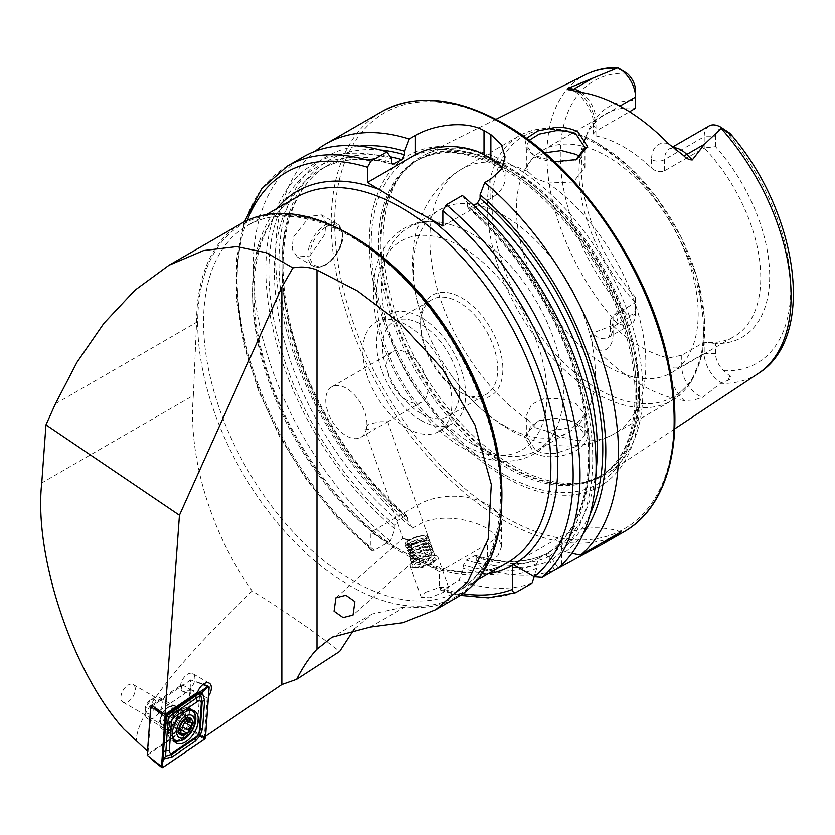 <?xml version="1.0" encoding="UTF-8"?>
<svg xmlns="http://www.w3.org/2000/svg" width="835" height="835" viewBox="0 0 835 835"><rect width="100%" height="100%" fill="white"/><g stroke="black" fill="none" stroke-linecap="round" stroke-linejoin="round"><path stroke-width="0.63" stroke-dasharray="4.17 3.13" d="M554.565 161.771L533.795 155.028L531.436 153.546L524.829 145.968L526.394 138.37M529.077 140.353L526.749 145.697L533.106 154.715L535.277 156.072C539.692 158.953 546.539 161.082 555.797 162.481L575.816 159.913M578.081 424.514C571.808 420.955 564.345 418.888 555.692 418.325L537.792 421.122L524.526 436.319L533.795 452.643C540.068 456.056 547.52 457.35 556.141 456.547C582.955 453.885 598.361 434.503 578.081 424.514L576.296 423.491L584.949 434.701L576.359 446.391L555.849 453.311C546.56 453.916 539.702 452.779 535.277 449.888L526.749 436.517L530.34 426.946L539.327 420.485L555.818 417.886C566.391 419.128 573.259 421.017 576.432 423.575M411.467 547.562C412.239 543.909 411.342 541.341 408.753 539.859C401.593 537.74 401.374 537.855 408.096 540.214C411.728 541.79 415.454 541.852 419.274 540.402L424.107 546.247L413.158 561.819L411.112 561.297L410.684 557.707L411.467 547.562M335.91 597.766L403.075 538.356L364.853 429.743L376.042 428.512L387.722 421.696L380.603 421.706L368.089 424.222L364.853 429.743M408.753 539.859C401.593 537.74 401.374 537.855 408.096 540.214M433.229 561.485A14.55 3.674 -19.4 0 0 437.79 556.757A14.55 3.674 -19.4 0 0 435.901 555.734A14.55 3.674 -19.4 0 0 414.901 561.684A14.55 3.674 -19.4 0 0 411.175 564.429A14.55 3.674 -19.4 0 0 410.34 566.412A14.55 3.674 -19.4 0 0 418.993 566.85A14.55 3.674 -19.4 0 0 433.229 561.485M431.236 560.17A12.128 3.058 -19.4 0 0 435.035 556.235A12.128 3.058 -19.4 0 0 433.459 555.379A12.128 3.058 -19.4 0 0 415.955 560.337A12.128 3.058 -19.4 0 0 412.855 562.623A12.128 3.058 -19.4 0 0 412.156 564.272A12.128 3.058 -19.4 0 0 419.368 564.637A12.128 3.058 -19.4 0 0 431.236 560.17M425.631 592.213L440.003 587.224L448.635 587.579L443.969 592.015L429.858 597.745L421.184 597.234L425.631 592.213M241.263 223.519A215.816 124.603 -120 0 0 196.569 322.32L193.355 395.456L41.75 482.985M187.698 690.775A10.187 5.876 120 0 0 194.357 681.798A10.187 5.876 120 0 0 192.791 673.636A10.187 5.876 120 0 0 187.698 674.137A10.187 5.876 120 0 0 181.049 683.114A10.187 5.876 120 0 0 182.604 691.276A10.187 5.876 120 0 0 187.698 690.775M205.567 736.261L204.314 737.117L207.174 697.778A10.187 5.876 120 0 0 208.489 696.108M207.174 697.778L199.596 694.772L191.017 689.825A10.187 5.876 120 0 1 188.867 691.443A10.187 5.876 120 0 1 183.773 691.954A10.187 5.876 120 0 1 181.988 684.616L151.511 705.293M128.099 701.661A10.187 5.876 120 0 0 134.748 692.685A10.187 5.876 120 0 0 133.193 684.533A10.187 5.876 120 0 0 128.099 685.034A10.187 5.876 120 0 0 121.44 694.01A10.187 5.876 120 0 0 123.006 702.172A10.187 5.876 120 0 0 128.099 701.661M167.532 724.436A10.187 5.876 120 0 0 174.191 715.459A10.187 5.876 120 0 0 172.626 707.297A10.187 5.876 120 0 0 167.532 707.798L169.244 706.807A12.608 7.275 120 0 0 160.33 722.254A12.608 7.275 120 0 0 169.244 727.4A12.608 7.275 120 0 0 178.168 711.963A12.608 7.275 120 0 0 169.244 706.807L167.532 707.798A10.187 5.876 120 0 0 160.33 720.271A10.187 5.876 120 0 0 162.439 724.937A10.187 5.876 120 0 0 167.532 724.436M325.744 400.195A29.1 16.804 -120 0 0 346.316 435.828A29.1 16.804 -120 0 0 360.866 437.269A29.1 16.804 -120 0 0 366.899 423.95A29.1 16.804 -120 0 0 346.316 388.317A29.1 16.804 -120 0 0 331.766 386.876A29.1 16.804 -120 0 0 325.744 400.195M309.806 255.959L324.898 234.186L325.786 222.11L321.496 214.908L309.806 216.359L293.221 237.317L292.156 249.258L297.25 256.909L309.806 255.959M668.407 143.651A32.617 18.829 60 0 0 651.561 159.579A9.216 5.323 0 0 0 664.597 159.579L704.208 136.71A23.401 13.506 60 0 1 709.051 125.991M544.597 152.826L531.613 159.266L526.749 167.501L527.897 171.561L535.277 178.335L547.781 183.032L573.321 182.04L584.949 167.501L580.106 157.168A128.517 74.2 60 0 0 635.55 302.614L635.55 313.835L613.088 326.798A9.216 5.323 0 0 0 610.385 330.566A9.216 5.323 0 0 0 613.088 334.324L613.088 325.848L610.385 320.212L613.088 315.578L635.55 302.614L635.55 297.333L635.55 313.835A23.662 13.663 60 0 1 630.644 324.669A23.662 13.663 60 0 1 618.818 323.489A23.662 13.663 60 0 1 618.37 323.228L616.188 315.64C615.103 312.081 616.157 310.933 619.34 312.196L627.168 314.868A162.982 94.094 60 0 1 560.295 155.602A162.982 94.094 60 0 1 626.96 73.282M715.522 353.466L704.208 353.466A23.662 13.663 -120 0 0 720.939 382.451A23.662 13.663 -120 0 0 721.377 382.701L728.183 380.301C731.032 379.017 731.554 377.556 729.727 375.927L723.903 370.709A15.667 9.049 -120 0 1 715.522 353.466L715.522 343.509A133.141 76.872 60 0 0 769.682 276.354A133.141 76.872 60 0 0 715.522 146.668L704.208 147.931A128.517 74.2 60 0 1 734.132 336.568A128.517 74.2 60 0 1 704.208 342.246L715.522 343.509M613.088 325.848A128.517 74.2 -120 0 0 640.894 346.932A128.517 74.2 -120 0 0 668.71 357.954L681.746 355.219L704.208 342.246L704.208 353.466L681.746 366.44A9.216 5.323 180 0 1 668.71 366.44A32.878 18.986 -120 0 0 684.042 400.529L694.042 399.996L702.767 397.251L721.377 382.701M535.277 427.624L527.897 419.963L526.749 414.703L531.655 404.307L544.744 398.368L561.527 398.66L576.432 403.952L584.949 414.703L573.353 427.019L547.781 431.445L535.277 427.624M421.08 420.391A63.042 36.396 60 0 1 379.894 364.832A63.042 36.396 60 0 1 389.559 314.315A63.042 36.396 60 0 1 421.08 317.436A63.042 36.396 60 0 1 462.266 372.995A63.042 36.396 60 0 1 452.601 423.512A63.042 36.396 60 0 1 421.08 420.391M407.365 428.303A63.042 36.396 60 0 1 366.179 372.754A63.042 36.396 60 0 1 375.844 322.226A63.042 36.396 60 0 1 407.365 325.347A63.042 36.396 60 0 1 448.552 380.906A63.042 36.396 60 0 1 438.886 431.434A63.042 36.396 60 0 1 407.365 428.303M504.413 476.837A191.1 110.335 60 0 1 369.279 242.787A191.1 110.335 60 0 1 504.413 164.766A191.1 110.335 60 0 1 639.547 398.817A191.1 110.335 60 0 1 504.413 476.837M512.982 165.841A183.721 106.076 60 0 1 632.105 324.773A183.721 106.076 60 0 1 608.037 472.975A183.721 106.076 60 0 1 585.773 482.119A183.721 106.076 60 0 1 512.982 465.857A183.721 106.076 60 0 1 398.243 319.93A183.721 106.076 60 0 1 405.382 169.672A183.721 106.076 60 0 1 424.441 154.966A183.721 106.076 60 0 1 512.982 165.841M607.306 366.335A128.517 74.2 60 0 1 523.347 253.078A128.517 74.2 60 0 1 543.042 150.091A128.517 74.2 60 0 1 607.306 156.458A128.517 74.2 60 0 1 691.265 269.715A128.517 74.2 60 0 1 671.559 372.692A128.517 74.2 60 0 1 607.306 366.335M504.413 425.735A128.517 74.2 60 0 1 452.382 376.794A128.517 74.2 60 0 1 429.9 337.862A128.517 74.2 60 0 1 440.149 209.501A128.517 74.2 60 0 1 504.413 215.858A128.517 74.2 60 0 1 588.372 329.115A128.517 74.2 60 0 1 568.666 432.102A128.517 74.2 60 0 1 504.413 425.735M472.579 444.116A128.517 74.2 60 0 1 388.619 330.869A128.517 74.2 60 0 1 408.315 227.882A128.517 74.2 60 0 1 449.804 224.448A128.517 74.2 60 0 1 472.579 234.249A128.517 74.2 60 0 1 560.546 416.268A128.517 74.2 60 0 1 536.832 450.483A128.517 74.2 60 0 1 472.579 444.116M461.713 392.972A58.199 33.598 60 0 1 461.713 392.961A58.199 33.598 60 0 1 420.569 321.694A58.199 33.598 60 0 1 461.713 297.928A58.199 33.598 60 0 1 502.868 369.206A58.199 33.598 60 0 1 461.713 392.972L459.146 391.479A54.557 31.5 60 0 1 420.569 324.658A54.557 31.5 60 0 1 431.862 299.681A54.557 31.5 60 0 1 459.146 302.385A54.557 31.5 60 0 1 494.79 350.46A54.557 31.5 60 0 1 486.429 394.183A54.557 31.5 60 0 1 459.146 391.479L461.713 392.961M421.08 413.461A54.557 31.5 60 0 1 385.436 365.375A54.557 31.5 60 0 1 393.796 321.663A54.557 31.5 60 0 1 421.08 324.366A54.557 31.5 60 0 1 456.724 372.441A54.557 31.5 60 0 1 448.364 416.164A54.557 31.5 60 0 1 421.08 413.461M412.72 528.127L408.085 521.332L407.438 516.04L405.34 516.093L397.721 520.487L394.986 525.319L394.986 528.899L390.342 541.049L374.268 550.328L371.648 550.411L370.844 548.271L370.844 532.156L404.443 552.353L439.429 571.756L439.429 587.861L440.744 590.293L442.853 589.928L458.937 580.649L463.571 568.499L463.571 564.919L466.316 560.087L475.585 555.4L476.67 557.352L476.67 560.932L481.304 567.727L487.442 564.189L497.963 555.682L501.637 546.403L497.963 537.114L487.442 528.597C469.447 517.877 436.882 513.608 418.846 524.589L412.72 528.127A242.484 139.998 60 0 1 315.098 151.292M476.67 560.932A231.128 133.443 60 0 0 549.889 560.828L554.523 570.253A242.484 139.998 60 0 1 481.304 567.727M715.522 146.668L715.522 136.71L704.208 136.71L704.208 147.931L664.597 170.799C660.109 172.574 655.757 171.666 651.561 168.054A128.517 74.2 -120 0 0 623.755 146.96A128.517 74.2 -120 0 0 595.94 135.938L593.236 134.049L595.94 131.158L629.506 111.775M580.095 157.168A128.517 74.2 60 0 1 584.98 138.808A128.517 74.2 60 0 1 605.615 113.967A128.517 74.2 60 0 1 635.55 108.289L635.55 90.535M684.042 400.529A174.661 100.837 60 0 1 640.894 384.611A174.661 100.837 60 0 1 597.756 350.71C592.224 345.085 590.324 339.292 592.057 333.332L618.37 323.228M407.365 400.591A29.1 16.804 60 0 1 388.348 374.946A29.1 16.804 60 0 1 392.815 351.629A29.1 16.804 60 0 1 407.365 353.069A29.1 16.804 60 0 1 426.372 378.714A29.1 16.804 60 0 1 421.915 402.032A29.1 16.804 60 0 1 407.365 400.591M354.364 628.818L372.295 613.923L405.455 606.711A215.816 124.603 -120 0 0 457.079 597.328M193.355 395.456C187.865 457.309 210.994 533.043 252.16 590.94C283.013 609.967 312.165 630.122 339.636 651.404M147.513 751.291L148.129 751.865L151.417 706.577M635.55 297.333A133.141 76.872 60 0 1 587.59 132.441A133.141 76.872 60 0 1 635.55 100.503M635.55 307.301A15.667 9.049 60 0 1 627.168 314.868M624.528 71.601L620.029 69.806C614.748 68.564 613.287 67.792 615.645 67.499L620.029 69.806M715.522 136.71A15.395 8.893 60 0 1 724.112 129.373L726.283 130.343M571.912 553.281L565.472 551.831L561.423 549.482L554.951 548.919L547.207 553.396C583.216 530.549 597.829 471.107 582.579 402.126C567.863 331.255 522.125 253.871 467.631 207.644L469.74 207.612L473.602 205.379M583.268 533.596A231.128 133.443 60 0 1 565.472 551.831M462.36 195.494L466.995 202.331L467.631 207.644M469.74 207.612A222.966 128.736 60 0 1 547.342 553.313C545.965 554.659 546.299 555.901 548.324 557.049L552.373 559.387L558.218 568.113M466.995 202.331A231.128 133.443 60 0 1 552.373 559.387M408.085 521.332A231.128 133.443 60 0 1 281.03 293.523A231.128 133.443 60 0 1 359.561 146.104M549.889 560.828L549.889 556.152C549.9 553.824 548.992 552.916 547.144 553.428L539.525 557.832L536.78 563.709L536.78 568.384A231.128 133.443 60 0 1 463.571 568.499M475.585 555.4C503.14 564.022 527.042 563.343 547.28 553.354L547.144 553.428A222.966 128.736 60 0 1 473.925 555.692M394.986 528.899A231.128 133.443 60 0 1 265.854 271.855A231.128 133.443 60 0 1 391.552 158.775M536.78 568.384L534.17 576.755M532.145 583.164A242.484 139.998 60 0 1 458.937 580.649M390.342 541.049A242.484 139.998 60 0 1 260.437 329.053A242.484 139.998 60 0 1 303.397 156.855M439.429 571.756L487.442 544.034A48.493 28.004 0 0 0 501.637 524.234A48.493 28.004 0 0 0 471.702 498.37A48.493 28.004 0 0 0 418.846 504.434L370.844 532.156M442.853 226.055L490.865 198.344A48.493 28.004 0 0 0 505.071 178.544A48.493 28.004 0 0 0 501.856 168.513M621.01 531.864A48.493 28.004 0 0 0 561.652 536.028L512.596 564.356M191.017 689.825L188.355 726.554L196.83 732.796L199.596 694.772M196.83 732.796L204.314 737.117M181.988 684.616L190.568 689.564L159.015 710.961M190.568 689.564L197.613 692.257M148.129 751.865L123.726 728.976M188.355 726.554L149.705 752.773M252.16 590.94C175.757 664.597 137.149 714.353 136.335 740.227M424.107 546.247A12.128 1.075 -131.5 0 0 419.274 540.402M178.366 713.111A13.339 7.703 120 0 0 175.642 706.034A13.339 7.703 120 0 0 165.748 709.207A13.339 7.703 120 0 0 159.579 722.056A13.339 7.703 120 0 0 162.303 729.132A13.339 7.703 120 0 0 172.198 725.949A13.339 7.703 120 0 0 178.366 713.111M147.221 755.257L187.228 728.12L190.724 679.909L202.895 684.502M190.724 679.909L152.367 705.93M187.228 728.12L205.504 737.232M178.888 729.205A3.34 1.931 120 0 0 177.03 730.75A1.91 1.106 -60 0 1 175.277 731.606A1.91 1.106 -60 0 1 175.026 729.926A3.34 1.931 120 0 0 175.162 727.692A3.34 1.931 120 0 0 174.599 726.993A3.34 1.931 120 0 0 173.878 726.836A1.91 1.106 -60 0 1 173.471 726.753A1.91 1.106 -60 0 1 173.169 725.26A1.91 1.106 -60 0 1 174.369 723.58A3.34 1.931 120 0 0 176.602 719.259A1.91 1.106 -60 0 1 177.364 717.244A1.91 1.106 -60 0 1 178.899 716.66A1.91 1.106 -60 0 1 179.087 716.816A3.34 1.931 120 0 0 179.4 717.088A3.34 1.931 120 0 0 182.468 715.585A1.91 1.106 -60 0 1 184.222 714.729A1.91 1.106 -60 0 1 184.545 715.136A1.91 1.106 -60 0 1 184.472 716.409A3.34 1.931 120 0 0 184.9 719.342A3.34 1.931 120 0 0 185.62 719.499A1.91 1.106 -60 0 1 186.028 719.582A1.91 1.106 -60 0 1 186.351 719.989A1.91 1.106 -60 0 1 186.403 720.219M163.764 726.565A12.128 7.004 120 0 0 165.789 729.112A12.128 7.004 120 0 0 169.014 729.592A12.128 7.004 120 0 0 177.918 722.108A12.128 7.004 120 0 0 179.942 710.658L179.942 710.658A12.128 7.004 120 0 0 177.918 708.111A12.128 7.004 120 0 0 167.282 712.871A12.128 7.004 120 0 0 163.764 726.565M161.771 700.158A12.128 7.004 120 0 0 159.746 697.622A12.128 7.004 120 0 0 153.682 698.217A12.128 7.004 120 0 0 145.102 713.069A12.128 7.004 120 0 0 145.593 716.075A12.128 7.004 120 0 0 147.618 718.622A12.128 7.004 120 0 0 158.253 713.852A12.128 7.004 120 0 0 161.771 700.158M155.769 701.243A7.755 4.478 120 0 0 150.592 700.001A7.755 4.478 120 0 0 145.102 709.5A7.755 4.478 120 0 0 145.415 711.43A7.755 4.478 120 0 0 152.419 711.263A7.755 4.478 120 0 0 155.769 701.243M190.662 710.199A16.971 9.801 120 0 0 176.811 718.382A16.971 9.801 120 0 0 172.344 736.094M175.037 740.029A16.971 9.801 120 0 0 189.775 732.911A16.971 9.801 120 0 0 194.492 714.009A16.971 9.801 120 0 0 191.998 710.658M191.142 710.178A16.971 9.801 120 0 0 187.457 709.729A16.971 9.801 120 0 0 174.797 720.052A16.971 9.801 120 0 0 171.853 736.282A16.971 9.801 120 0 0 171.958 736.564A16.971 9.801 120 0 0 172.636 737.869M180.997 729.769A1.91 1.106 -60 0 1 180.6 729.675A1.91 1.106 -60 0 1 180.412 729.519L186.069 732.786M409.62 544.441A11.45 2.891 160.6 0 1 405.747 542.792A11.45 2.891 160.6 0 1 423.22 535.245A11.45 2.891 160.6 0 1 426.591 535.465A11.45 2.891 160.6 0 1 422.74 540.255A11.45 2.891 160.6 0 1 409.62 544.441M409.432 545.328A12.128 3.058 160.6 0 1 405.194 544.483A12.128 3.058 160.6 0 1 405.33 543.595A12.128 3.058 160.6 0 1 423.836 535.59A12.128 3.058 160.6 0 1 427.416 535.83A12.128 3.058 160.6 0 1 428.073 536.435A12.128 3.058 160.6 0 1 422.051 541.539A12.128 3.058 160.6 0 1 409.432 545.328M410.288 547.76A12.128 3.058 160.6 0 1 406.217 547.196A12.128 3.058 160.6 0 1 406.06 546.915A12.128 3.058 160.6 0 1 412.083 541.811A12.128 3.058 160.6 0 1 424.691 538.022A12.128 3.058 160.6 0 1 428.929 538.878A12.128 3.058 160.6 0 1 428.971 539.191A12.128 3.058 160.6 0 1 422.374 544.222A12.128 3.058 160.6 0 1 410.288 547.76M411.665 549.639A11.158 2.818 160.6 0 1 407.918 549.106A11.158 2.818 160.6 0 1 407.95 547.927A11.158 2.818 160.6 0 1 424.911 540.673A11.158 2.818 160.6 0 1 428.084 540.84A11.158 2.818 160.6 0 1 428.856 541.748A11.158 2.818 160.6 0 1 422.781 546.372A11.158 2.818 160.6 0 1 411.665 549.639M411.363 550.818A12.128 3.058 160.6 0 1 407.292 550.244A12.128 3.058 160.6 0 1 407.323 548.96A12.128 3.058 160.6 0 1 425.767 541.08A12.128 3.058 160.6 0 1 429.221 541.268A12.128 3.058 160.6 0 1 430.046 542.249A12.128 3.058 160.6 0 1 423.449 547.28A12.128 3.058 160.6 0 1 411.363 550.818M412.74 552.686A11.158 2.818 160.6 0 1 408.993 552.165A11.158 2.818 160.6 0 1 409.025 550.985A11.158 2.818 160.6 0 1 425.986 543.731A11.158 2.818 160.6 0 1 429.159 543.898A11.158 2.818 160.6 0 1 429.921 544.796A11.158 2.818 160.6 0 1 423.856 549.43A11.158 2.818 160.6 0 1 412.74 552.686M412.438 553.876A12.128 3.058 160.6 0 1 408.367 553.302A12.128 3.058 160.6 0 1 408.398 552.019A12.128 3.058 160.6 0 1 426.842 544.138A12.128 3.058 160.6 0 1 430.296 544.316A12.128 3.058 160.6 0 1 431.121 545.297A12.128 3.058 160.6 0 1 424.524 550.328A12.128 3.058 160.6 0 1 412.438 553.876M413.805 555.745A11.158 2.818 160.6 0 1 410.068 555.212A11.158 2.818 160.6 0 1 410.1 554.033A11.158 2.818 160.6 0 1 427.061 546.789A11.158 2.818 160.6 0 1 430.234 546.956A11.158 2.818 160.6 0 1 430.996 547.854A11.158 2.818 160.6 0 1 424.931 552.488A11.158 2.818 160.6 0 1 413.805 555.745M413.513 556.924A12.128 3.058 160.6 0 1 409.442 556.36A12.128 3.058 160.6 0 1 409.474 555.077A12.128 3.058 160.6 0 1 427.917 547.186A12.128 3.058 160.6 0 1 431.371 547.374A12.128 3.058 160.6 0 1 432.196 548.355A12.128 3.058 160.6 0 1 425.599 553.386A12.128 3.058 160.6 0 1 413.513 556.924M414.88 558.803A11.158 2.818 160.6 0 1 411.133 558.271A11.158 2.818 160.6 0 1 411.164 557.091A11.158 2.818 160.6 0 1 428.136 549.837A11.158 2.818 160.6 0 1 431.309 550.004A11.158 2.818 160.6 0 1 432.071 550.912A11.158 2.818 160.6 0 1 426.007 555.536A11.158 2.818 160.6 0 1 414.88 558.803M414.588 559.982A12.128 3.058 160.6 0 1 410.35 559.137A12.128 3.058 160.6 0 1 410.549 558.124A12.128 3.058 160.6 0 1 428.992 550.244A12.128 3.058 160.6 0 1 432.446 550.432A12.128 3.058 160.6 0 1 433.229 551.09A12.128 3.058 160.6 0 1 427.196 556.193A12.128 3.058 160.6 0 1 414.588 559.982M417.312 567.727A12.128 3.058 160.6 0 1 414.765 567.758A12.128 3.058 160.6 0 1 413.075 566.881A12.128 3.058 160.6 0 1 419.107 561.778A12.128 3.058 160.6 0 1 431.716 557.989A12.128 3.058 160.6 0 1 435.953 558.845A12.128 3.058 160.6 0 1 435.181 560.577A12.128 3.058 160.6 0 1 417.312 567.727M419.274 568.05A9.602 2.421 160.6 0 1 417.26 568.061A9.602 2.421 160.6 0 1 418.951 564.241A9.602 2.421 160.6 0 1 430.683 560.337A9.602 2.421 160.6 0 1 433.428 562.383A9.602 2.421 160.6 0 1 419.274 568.05M428.637 554.294A9.696 2.442 160.6 0 1 432.019 554.972A9.696 2.442 160.6 0 1 431.403 556.36A9.696 2.442 160.6 0 1 417.114 562.091A9.696 2.442 160.6 0 1 415.078 562.101A9.696 2.442 160.6 0 1 413.722 561.412A9.696 2.442 160.6 0 1 418.544 557.331A9.696 2.442 160.6 0 1 428.637 554.294M422.176 535.945A9.696 2.442 160.6 0 1 425.568 536.623A9.696 2.442 160.6 0 1 420.746 540.704A9.696 2.442 160.6 0 1 410.653 543.731A9.696 2.442 160.6 0 1 407.271 543.063A9.696 2.442 160.6 0 1 412.093 538.972A9.696 2.442 160.6 0 1 422.176 535.945M55.423 403.816L196.569 322.32M501.741 502.284A210.963 121.806 60 0 1 458.206 591.076A210.963 121.806 60 0 1 352.725 580.628A210.963 121.806 60 0 1 203.552 322.247A210.963 121.806 60 0 1 247.243 225.669A210.963 121.806 60 0 1 345.909 232.37M197.697 322.696A214.564 123.872 -120 0 0 349.416 585.471A214.564 123.872 -120 0 0 501.125 497.879A214.564 123.872 -120 0 0 349.416 235.094A214.564 123.872 -120 0 0 197.697 322.696M326.088 226.953A22.796 13.162 -60 0 1 342.204 236.253A22.796 13.162 -60 0 1 326.088 264.173A22.796 13.162 -60 0 1 309.973 254.873A22.796 13.162 -60 0 1 326.088 226.953M325.055 264.768A24.246 13.997 120 0 0 340.899 243.402A24.246 13.997 120 0 0 337.183 223.968A24.246 13.997 120 0 0 325.055 225.168A24.246 13.997 120 0 0 309.221 246.534A24.246 13.997 120 0 0 312.937 265.968A24.246 13.997 120 0 0 325.055 264.768M664.597 170.799L664.597 159.579A23.401 13.506 60 0 1 669.44 148.86A23.401 13.506 60 0 1 673.093 147.785M619.34 312.196L616.188 315.64M681.746 355.219L681.746 366.44A23.662 13.663 -120 0 0 698.477 395.425A23.662 13.663 -120 0 0 702.767 397.251M623.943 531.791A242.484 139.998 60 0 1 502.701 519.777A242.484 139.998 60 0 1 344.281 306.101A242.484 139.998 60 0 1 381.449 111.786M504.413 124.791A240.062 138.6 60 0 1 674.158 418.805A240.062 138.6 60 0 1 504.413 516.813A240.062 138.6 60 0 1 334.658 222.799A240.062 138.6 60 0 1 504.413 124.791M504.1 474.489A188.011 108.55 60 0 1 371.158 244.217A188.011 108.55 60 0 1 504.1 167.47A188.011 108.55 60 0 1 637.053 397.731A188.011 108.55 60 0 1 504.1 474.489M507.492 468.038A182.51 105.367 60 0 1 388.254 307.217A182.51 105.367 60 0 1 416.237 160.967A182.51 105.367 60 0 1 507.492 170.006A182.51 105.367 60 0 1 626.72 330.837A182.51 105.367 60 0 1 598.737 477.077A182.51 105.367 60 0 1 507.492 468.038M509.329 168.941A182.51 105.367 60 0 1 628.567 329.762A182.51 105.367 60 0 1 600.584 476.013A182.51 105.367 60 0 1 509.329 466.974A182.51 105.367 60 0 1 390.102 306.142A182.51 105.367 60 0 1 418.084 159.902A182.51 105.367 60 0 1 509.329 168.941M510.227 466.598A182.677 105.471 60 0 1 396.134 321.506A182.677 105.471 60 0 1 403.232 172.104A182.677 105.471 60 0 1 510.227 168.294A182.677 105.471 60 0 1 633.723 345.043A182.677 105.471 60 0 1 582.6 482.766A182.677 105.471 60 0 1 510.227 466.598M598.392 389.298A150.342 86.798 60 0 1 492.086 205.159A150.342 86.798 60 0 1 598.392 143.787A150.342 86.798 60 0 1 704.698 327.915A150.342 86.798 60 0 1 598.392 389.298M595.428 392.993A152.763 88.197 60 0 1 495.625 258.37A152.763 88.197 60 0 1 519.036 135.948A152.763 88.197 60 0 1 595.428 143.516A152.763 88.197 60 0 1 695.221 278.139A152.763 88.197 60 0 1 671.81 400.56A152.763 88.197 60 0 1 595.428 392.993M527.897 419.963A152.763 88.197 60 0 1 436.235 285.215A152.763 88.197 60 0 1 461.452 169.202A152.763 88.197 60 0 1 527.897 171.561M461.713 443.949A120.637 69.649 60 0 1 376.418 296.195A120.637 69.649 60 0 1 461.713 246.951A120.637 69.649 60 0 1 547.019 394.694A120.637 69.649 60 0 1 461.713 443.949M380.155 537.531A215.816 124.603 60 0 1 276.907 208.552M401.708 552.353A210.963 121.806 60 0 1 263.881 366.45A210.963 121.806 60 0 1 296.227 197.394C260.009 217.246 244.53 274.945 259.727 342.82C276.625 425.443 339.114 515.842 404.13 552.112C444.898 574.731 479.248 578.3 507.189 562.8A210.963 121.806 60 0 1 401.708 552.353M758.357 373.433A172.668 99.689 60 0 1 720.772 383.328M617.263 323.573A172.668 99.689 60 0 1 585.805 74.555M724.112 129.373A162.982 94.094 60 0 1 790.776 288.67A162.982 94.094 60 0 1 723.903 370.709M590.251 513.755A226.849 130.97 60 0 1 561.423 549.482M596.033 471.472A222.966 128.736 60 0 1 554.951 548.919M466.995 205.932A226.849 130.97 60 0 1 548.324 557.049M549.889 556.152A226.849 130.97 60 0 1 476.67 557.352M408.085 517.752A226.849 130.97 60 0 1 282.637 281.259A226.849 130.97 60 0 1 380.228 149.976M405.34 516.093A222.966 128.736 60 0 1 288.242 321.642A222.966 128.736 60 0 1 328.145 165.1A222.966 128.736 60 0 1 390.206 156.782M539.525 557.832A222.966 128.736 60 0 1 466.316 560.087M397.721 520.487A222.966 128.736 60 0 1 280.633 326.036A222.966 128.736 60 0 1 320.536 169.495A222.966 128.736 60 0 1 391.698 163.316M536.78 563.709A226.849 130.97 60 0 1 463.571 564.919M394.986 525.319A226.849 130.97 60 0 1 268.88 273.609A226.849 130.97 60 0 1 391.552 162.376M516.072 592.443A242.484 139.998 60 0 1 442.853 589.928M374.268 550.328A242.484 139.998 60 0 1 244.352 338.332A242.484 139.998 60 0 1 287.323 166.134M462.799 593.654A237.641 137.201 60 0 1 439.429 587.861M370.844 548.271A237.641 137.201 60 0 1 247.296 220.409M487.87 573.948A215.816 124.603 60 0 1 430.108 566.37M547.781 183.032A152.763 88.197 60 0 1 639.433 317.78A152.763 88.197 60 0 1 614.216 433.803A152.763 88.197 60 0 1 547.781 431.445M418.846 524.589L418.846 504.434M487.442 564.189L487.442 544.034M490.865 179.034L490.865 198.344M561.652 565.003L561.652 536.028M668.71 366.44L668.71 357.954M729.727 375.927L728.183 380.301M613.088 334.324A32.878 18.986 60 0 1 597.756 350.71M610.385 320.212L610.385 330.566C609.832 335.472 609.091 337.831 608.183 337.632A23.662 13.663 60 0 0 613.088 326.798L613.088 315.578M630.644 324.669L608.183 337.632A23.662 13.663 60 0 1 592.057 333.332M595.94 135.938L595.94 127.463A32.617 18.829 -120 0 0 579.104 92.09M651.561 159.579L651.561 168.054M595.94 127.463A9.216 5.323 180 0 1 593.236 123.695A9.216 5.323 180 0 1 595.94 119.937L595.94 131.158M581.139 92.393A23.401 13.506 -120 0 1 595.94 119.937L619.862 106.129M569.794 89.856A9.216 6.816 98.9 0 0 570.075 89.909A9.216 6.816 98.9 0 0 570.315 89.94M405.455 606.711L370.291 627.012M185.6 717.275A13.339 7.703 120 0 0 182.875 710.199A13.339 7.703 120 0 0 172.981 713.382A13.339 7.703 120 0 0 166.812 726.231A13.339 7.703 120 0 0 169.536 733.307A13.339 7.703 120 0 0 179.431 730.124A13.339 7.703 120 0 0 185.6 717.275M175.987 740.551A17.796 10.271 120 0 0 193.24 718.382A17.796 10.271 120 0 0 181.811 709.249A17.796 10.271 120 0 0 168.179 730.322A17.796 10.271 120 0 0 173.638 740.457M178.565 741.031A18.433 10.636 120 0 0 194.336 718.549A18.433 10.636 120 0 0 193.031 711.305M192.332 710.272A18.433 10.636 120 0 0 190.568 708.769A18.433 10.636 120 0 0 176.895 713.163A18.433 10.636 120 0 0 168.378 730.907A18.433 10.636 120 0 0 172.146 740.687A18.433 10.636 120 0 0 174.327 741.459M161.98 712.672L165.33 714.165M203.197 684.272L196.569 681.673L209.115 687.476M192.958 731.429L204.251 739.392M151.678 759.433L162.971 767.396M185.14 713.758A12.024 6.941 120 0 0 180.151 710.721A12.024 6.941 120 0 0 171.175 718.037A12.024 6.941 120 0 0 169.088 729.539A12.024 6.941 120 0 0 169.171 729.738A12.024 6.941 120 0 0 180.047 729.174A12.024 6.941 120 0 0 185.14 713.758M175.026 729.926L180.684 733.193M185.62 719.499L191.278 722.766M182.468 715.585L188.125 718.851M179.087 716.816L184.41 719.895M184.472 716.409L188.334 718.643M177.03 730.75L180.746 732.89M173.878 726.836L178.972 729.78M174.369 723.58L180.016 726.836M176.602 719.259L182.26 722.525M533.106 154.705L531.436 153.546M433.459 555.379L435.901 555.734M435.035 556.235L387.722 421.696M448.635 587.579L437.79 556.757M192.791 673.636L209.251 683.145M133.193 684.533L172.626 707.297M266.438 214.585L247.243 225.669C282.209 204.471 339.125 219.354 389.966 265.457C453.76 321.183 501.616 421.445 500.478 496.481C499.685 543.105 485.594 574.637 458.206 591.076L477.401 579.991M297.25 256.909L312.937 265.968C316.642 267.962 320.932 267.586 325.786 264.841C337.465 257.159 350.387 236.336 337.183 223.968L321.496 214.908M678.385 151.667L676.538 150.477C667.082 146.699 670.714 149.465 669.44 148.86L672.342 147.19M526.749 436.517L526.749 414.703M526.749 167.501L526.749 145.687M375.844 322.226L389.559 314.315M585.773 482.119L582.6 482.766L598.737 477.077C634.516 457.966 646.113 395.018 623.421 326.631C603.277 262.253 554.638 198.145 505.071 170.246C469.823 150.718 440.212 147.618 416.237 160.967L403.232 172.104L405.382 169.672M452.382 376.794C468.32 398.911 487.097 416.352 508.734 429.117C536.435 445.921 577.11 454.511 614.216 433.803L671.81 400.56L691.61 381.282L702.673 352.464L704.396 316.736L696.87 277.001L680.796 236.514L657.562 198.678L629.131 166.697L597.85 143.276C579.469 132.692 561.913 127.755 545.182 128.465C535.6 128.955 526.885 131.45 519.036 135.948L461.452 169.202C443.635 179.859 430.63 194.68 422.427 213.666L416.248 232.234C412.855 246.868 411.926 262.002 413.482 277.617C415.517 297.938 420.997 318.02 429.9 337.862M408.315 227.882L440.149 209.501M449.804 224.448C408.451 211.318 373.109 242.15 373.621 288.868C370.959 344.991 413.857 420.83 463.728 448.395C504.726 474.28 550.996 459.834 560.546 416.268M420.569 324.658L420.569 321.694M393.796 321.663L431.862 299.681M543.042 150.091L605.615 113.967M674.69 428.846L608.037 472.975M331.766 386.876L392.815 351.629M360.866 437.269L376.042 428.512M387.544 421.873L421.915 402.032M495.98 119.311L424.441 154.966M671.559 372.692L734.132 336.568M584.98 138.808L587.59 132.441M392.68 164.359C364.624 156.354 340.576 158.065 320.536 169.495L328.145 165.1C289.609 186.32 273.295 247.066 289.004 318.344C303.93 390.822 351.42 470.074 407.438 516.04M458.29 595.146L440.744 590.293M244.331 221.849L236.67 258.412L236.587 299.995L244.008 344.855L258.589 391.072L279.683 436.663L306.361 479.634L337.465 518.107L371.648 550.411M448.364 416.164L486.429 394.183M536.832 450.483L568.666 432.102M438.886 431.434L452.601 423.512M501.637 546.403L501.637 524.234M505.071 156.98L505.071 178.544M584.949 167.501L584.949 147.513M584.949 434.691L584.949 414.703M569.105 89.752L570.075 89.909C577.893 89.502 594.51 110.794 593.236 123.695L593.236 134.049M537.792 421.122L539.337 420.496M576.776 159.516L575.033 160.268M160.33 720.271L160.33 722.254M123.006 702.172L162.439 724.937M182.604 691.276L183.773 691.954M421.184 597.234L410.34 566.412M412.156 564.272L411.112 561.297M412.855 562.623L411.175 564.429M372.295 613.923L332.038 637.157M413.158 561.819L353.007 615.03M175.642 706.034L182.875 710.199L179.003 711.566C172.167 717.536 170.799 719.54 168.795 728.997L169.536 733.307L162.303 729.132M176.081 742.962L172.146 740.687C169.171 738.85 167.814 735.458 168.085 730.521C168.513 717.902 183.209 703.55 190.568 708.769L194.513 711.044M187.457 709.729L179.942 710.658M171.958 736.564L169.014 729.592M186.028 719.582L191.758 722.891M184.222 714.729L190.036 718.09M159.746 697.622L177.918 708.111M145.102 709.5L145.102 713.069M150.592 700.001L153.682 698.217M147.618 718.622L165.789 729.112M179.4 717.088L184.264 719.895M184.9 719.342L186.362 720.188M180.6 729.675L186.299 732.963M175.277 731.606L181.091 734.957M174.599 726.993L178.899 729.477M173.471 726.753L179.201 730.061M178.899 716.66L184.598 719.947M405.747 542.792L405.33 543.595M405.194 544.483L406.06 546.915M407.918 549.106L406.217 547.196M407.95 547.927L407.323 548.96M408.993 552.165L407.292 550.244M409.025 550.985L408.398 552.019M410.068 555.212L408.367 553.302M410.1 554.033L409.474 555.077M411.133 558.271L409.442 556.36M411.164 557.091L410.549 558.124M410.35 559.137L413.075 566.881M417.26 568.061L414.765 567.758M415.078 562.101L424.671 563.301L431.403 556.36M425.568 536.623L432.019 554.972M407.271 543.063L413.722 561.412M433.428 562.383L435.181 560.577M433.229 551.09L435.953 558.845M431.309 550.004L432.446 550.432M432.071 550.912L432.196 548.355M430.234 546.956L431.371 547.374M430.996 547.854L431.121 545.297M429.159 543.898L430.296 544.316M429.921 544.796L430.046 542.249M428.084 540.84L429.221 541.268M428.856 541.748L428.971 539.191M428.073 536.435L428.929 538.878M426.591 535.465L427.416 535.83M421.122 560.118A9.696 9.696 0 0 0 429.273 547.165A9.696 9.696 0 0 0 410.507 551.434A9.696 9.696 0 0 0 421.122 560.118"/><path stroke-width="1.25" d="M526.394 138.37L537.782 130.97L555.692 127.39C564.335 127.056 571.798 128.6 578.071 132.024L587.443 146.386L576.776 159.527L554.565 161.771M575.816 159.913L584.949 147.513L576.432 134.873C571.537 131.846 564.669 130.458 555.818 130.709L539.149 134.122L529.077 140.353M345.878 595.251L335.91 597.766L334.052 611.178L343.039 617.545L353.007 615.03L354.865 601.617L345.878 595.251M292.876 267.91L266.615 252.754L236.743 246.628L203.594 250.563L168.973 265.259L135.04 290.142L103.864 323.354L77.029 362.213L55.423 403.816L45.967 424.848L179.441 515.205L281.833 287.23L292.876 267.91C301.237 266.292 309.263 266.981 316.966 269.997L357.599 291.071L401.05 323.803L442.519 369.185L474.938 424.89L491.293 484.509L488.162 539.274L467.642 581.953L435.745 609.644L403.065 622.659L370.291 627.012L332.038 637.157L316.966 649.15C309.493 657.145 302.719 667.186 296.644 679.272L281.833 684.523L205.567 736.261M435.745 609.644L457.079 597.328A215.816 124.603 -120 0 0 501.783 498.526A215.816 124.603 -120 0 0 349.176 234.207A215.816 124.603 -120 0 0 241.263 223.519L168.973 265.259M208.489 696.108A10.187 5.876 120 0 0 209.251 683.145A10.187 5.876 120 0 0 204.157 683.646A10.187 5.876 120 0 0 197.613 692.257L164.975 714.405L151.511 705.293L151.417 706.577M672.342 147.19L709.051 125.991A23.401 13.506 60 0 1 720.751 127.15L720.751 127.15A23.401 13.506 60 0 1 721.847 127.828L704.416 144.267L692.298 159.934C689.219 159.955 686.318 158.504 683.583 155.56L668.407 143.651A175.872 101.536 60 0 0 623.755 108.299A175.872 101.536 60 0 0 579.104 92.09L569.794 89.856C567.403 89.846 566.881 89.335 568.228 88.301L617.9 67.812L616.032 67.489C605.125 67.635 595.042 69.994 585.805 74.555A172.668 99.689 60 0 1 616.773 68.178M580.095 157.178A128.517 74.2 60 0 1 580.095 157.168L576.432 154.485L561.444 150.582L544.597 152.826M315.098 151.292A242.484 139.998 60 0 1 325.765 143.933A242.484 139.998 60 0 1 409.286 139.017L404.651 151.208L404.651 154.809L401.906 159.652L392.68 164.359L391.552 162.376L391.552 158.775L386.918 151.939L370.844 161.218L367.41 167.261L367.41 182.5L404.443 204.679L442.853 226.055L442.853 210.817L446.287 204.773L462.36 195.494A242.484 139.998 60 0 1 558.218 568.113L542.134 577.392L534.275 576.818L513.442 564.784L512.596 564.356L512.638 565.243A215.816 124.603 60 0 1 487.87 573.948M473.602 205.379L477.359 203.208L480.094 198.365L480.094 194.774L484.738 182.573L490.865 179.034L501.397 169.265L505.071 156.98L501.407 144.643L490.865 134.623A242.484 139.998 -120 0 0 487.442 132.608A242.484 139.998 -120 0 0 484.008 130.667C466.034 120.125 433.49 124.686 415.423 135.479L409.286 139.017M484.738 182.573A242.484 139.998 60 0 1 580.586 555.202L571.912 553.281M554.523 570.253L602.839 543.971L621.01 531.864L580.586 555.202M619.862 106.129L635.55 97.069L635.55 108.289L629.506 111.775M296.644 679.272L339.636 651.404L354.364 628.818M147.513 751.291L123.726 728.976C72.374 671.914 33.567 555.452 41.75 482.985L45.967 424.848M164.975 714.405L179.441 515.205M619.006 68.407A23.401 13.506 -120 0 1 635.55 97.069L635.55 90.535A15.395 8.893 -120 0 0 626.96 73.282L619.006 68.407A23.401 13.506 -120 0 0 617.9 67.812M569.105 89.752L569.794 89.856M720.751 127.15L729.686 133.12C734.111 137.472 731.7 136.157 727.535 132.107L721.847 127.828M727.535 132.107L729.686 133.12L732.138 135.792C798.573 214.125 816.39 337.664 758.357 373.433L674.69 428.846M480.094 194.774A231.128 133.443 60 0 1 583.268 533.596M359.561 146.104A231.128 133.443 60 0 1 404.651 151.208M534.17 576.755L532.145 583.164L515.56 592.683L488.214 597.829L458.29 595.146M370.844 161.218A242.484 139.998 60 0 0 287.323 166.134L303.397 156.855A242.484 139.998 60 0 1 386.918 151.939M516.072 592.443C513.796 593.174 512.648 592.13 512.638 589.312L512.638 565.243M501.856 168.513A48.493 28.004 0 0 0 490.865 158.744L484.008 154.778A48.493 28.004 0 0 0 415.423 154.778L367.41 182.5M198.281 720.824A18.433 10.636 120 0 0 194.513 711.044A18.433 10.636 120 0 0 180.84 715.438A18.433 10.636 120 0 0 172.313 733.193A18.433 10.636 120 0 0 176.081 742.962A18.433 10.636 120 0 0 189.754 738.568A18.433 10.636 120 0 0 198.281 720.824M174.463 717.15A4.853 2.797 120 0 0 171.342 722.546L169.317 750.394A4.853 2.797 120 0 0 173.033 752.533L196.141 736.867A4.853 2.797 120 0 0 199.252 731.46L201.277 703.623A4.853 2.797 120 0 0 197.561 701.473L174.463 717.15L172.981 713.956L168.305 717.192L167.835 722.859L171.342 722.546M166.342 714.624A1.941 1.117 120 0 0 165.1 716.785L161.489 766.53A1.941 1.117 120 0 0 161.802 767.511A1.941 1.117 120 0 0 162.971 767.396L204.251 739.392A1.941 1.117 120 0 0 205.504 737.232L209.115 687.476A1.941 1.117 120 0 0 208.625 686.401A1.941 1.117 120 0 0 207.623 686.62L166.342 714.624L165.33 714.165M152.367 705.93L150.728 707.047L161.98 712.672M150.728 707.047L147.221 755.257L161.489 766.53M165.163 716.754L161.552 766.499A1.847 1.065 120 0 0 162.971 767.313L204.251 739.309A1.847 1.065 120 0 0 205.431 737.263L209.042 687.508A1.847 1.065 120 0 0 207.633 686.694L166.353 714.697A1.847 1.065 120 0 0 165.163 716.754L166.353 714.697M165.445 723.997A3.392 1.785 4.2 0 1 167.835 722.859L165.528 756.28L171.947 754.245L195.046 738.568L198.667 734.727L200.191 729.665L202.206 701.817L200.765 695.252L202.185 692.194L204.606 700.68L202.581 728.527L200.181 735.604L195.254 741.209L172.156 756.886L163.597 759.036L163.42 751.844L166.447 716.117L195.87 695.639L202.185 692.194L206.996 687.696L209.042 687.508M198.667 734.727L203.385 737.441L205.431 737.263M168.305 717.192L165.716 715.699M165.528 756.28L163.597 759.036L161.552 766.499M200.765 695.252L196.079 698.279L197.561 701.473M180.412 729.519A3.34 1.931 120 0 0 180.099 729.247L186.069 732.786C187.562 733.307 188.386 732.493 188.553 730.343L192.133 723.329L189.816 721.805L190.328 718.476L184.733 720.083L182.26 722.525L180.016 726.836L179.535 730.103L180.642 730.855L181.091 734.957L186.299 732.963M192.133 723.329L189.816 721.805M194.096 718.152A12.775 7.379 120 0 0 182.573 718.424A12.775 7.379 120 0 0 177.051 734.915A12.775 7.379 120 0 0 188.574 734.633A12.775 7.379 120 0 0 194.096 718.152M172.344 736.094A16.971 9.801 120 0 0 172.532 736.679A16.971 9.801 120 0 0 175.371 740.238A16.971 9.801 120 0 0 190.255 733.579A16.971 9.801 120 0 0 195.181 714.405A16.971 9.801 120 0 0 192.342 710.846A16.971 9.801 120 0 0 190.662 710.199M191.998 710.658A16.971 9.801 120 0 0 191.664 710.449A16.971 9.801 120 0 0 191.142 710.178M179.107 732.9A9.696 5.605 120 0 0 187.854 732.681A9.696 5.605 120 0 0 192.04 720.167A9.696 5.605 120 0 0 183.293 720.375A9.696 5.605 120 0 0 179.107 732.9M179.201 730.061L180.631 730.844M172.636 737.869A16.971 9.801 120 0 0 174.682 739.841A16.971 9.801 120 0 0 175.037 740.029M186.403 720.219A1.91 1.106 -60 0 1 185.14 722.766A3.34 1.931 120 0 0 182.896 727.076A1.91 1.106 -60 0 1 182.343 728.83A1.91 1.106 -60 0 1 180.997 729.769M180.099 729.247A3.34 1.931 120 0 0 178.888 729.205M345.909 232.37A210.963 121.806 60 0 1 352.725 236.117A210.963 121.806 60 0 1 501.898 494.497A210.963 121.806 60 0 1 501.741 502.284M673.093 147.785A23.401 13.506 60 0 1 681.141 150.018A23.401 13.506 60 0 1 686.798 154.444L692.298 159.934M683.583 155.56A9.216 3.183 134.9 0 0 686.798 154.444L704.416 144.267M502.701 123.799A242.484 139.998 60 0 1 661.111 337.476A242.484 139.998 60 0 1 623.943 531.791C668.386 506.981 685.598 439.147 668.271 361.597C648.941 267.544 578.425 165.361 503.912 123.674C456.735 97.142 415.924 93.176 381.449 111.786A242.484 139.998 60 0 1 502.701 123.799M276.907 208.552A215.816 124.603 60 0 1 380.155 189.858M266.438 214.585L296.227 197.394A210.963 121.806 60 0 1 401.708 207.842A210.963 121.806 60 0 1 539.525 393.744A210.963 121.806 60 0 1 507.189 562.8L477.401 579.991M721.263 128.506A172.668 99.689 60 0 1 758.357 373.433M480.094 198.365A226.849 130.97 60 0 1 590.251 513.755M477.359 203.208A222.966 128.736 60 0 1 596.033 471.472M446.287 204.773A242.484 139.998 60 0 1 542.134 577.392M442.853 210.817A237.641 137.201 60 0 1 534.275 576.818M430.108 218.697A215.816 124.603 60 0 1 550.359 407.814A215.816 124.603 60 0 1 513.442 564.784M380.228 149.976A226.849 130.97 60 0 1 404.651 154.809M390.206 156.782A222.966 128.736 60 0 1 401.906 159.652M391.698 163.316A222.966 128.736 60 0 1 394.297 164.046M512.638 589.312A237.641 137.201 60 0 1 462.799 593.654M247.296 220.409A237.641 137.201 60 0 1 367.41 167.261M490.865 134.623L490.865 158.744M484.008 130.667L484.008 154.778M415.423 135.479L415.423 154.778M561.652 566.13L561.652 565.003M570.315 89.94A9.216 6.816 98.9 0 0 573.739 89.168L568.228 88.301M581.139 92.393A23.401 13.506 -120 0 0 573.739 89.168L591.357 78.991M281.833 287.23L281.833 684.523M316.966 269.997L316.966 649.15M173.638 740.457A17.796 10.271 120 0 0 175.987 740.551M193.031 711.305A18.433 10.636 120 0 0 192.332 710.272M155.289 709.677L165.1 716.785M202.895 684.502L207.623 686.62M174.327 741.459A18.433 10.636 120 0 0 178.565 741.031M206.996 687.696L207.633 686.694M162.105 765.444L162.971 767.313M203.385 737.441L204.251 739.309M195.87 695.639L196.079 698.279L172.981 713.956A3.392 1.785 -124.2 0 1 172.772 711.316M204.606 700.68A3.392 1.785 4.2 0 0 202.206 701.817L201.277 703.623M202.581 728.527L200.191 729.665L199.252 731.46M195.254 741.209L195.046 738.568L196.141 736.867M172.156 756.886A3.392 1.785 -124.2 0 1 171.947 754.245L173.033 752.533M163.42 751.844L165.81 750.707L169.317 750.394M188.334 718.643L190.129 719.676M185.14 722.766L190.798 726.033M182.896 727.076L188.553 730.343M180.746 732.89L182.688 734.017M178.972 729.78L179.535 730.103M602.839 543.971L623.943 531.791M585.805 74.555L495.98 119.311M325.765 143.933L381.449 111.786M287.323 166.134L261.605 188.867L244.331 221.849M203.197 684.272L208.625 686.401M151.678 759.433L161.802 767.511M191.664 710.449L192.342 710.846M174.682 739.841L175.371 740.238M186.362 720.188L190.432 722.546M178.899 729.477L180.141 730.187"/></g></svg>
